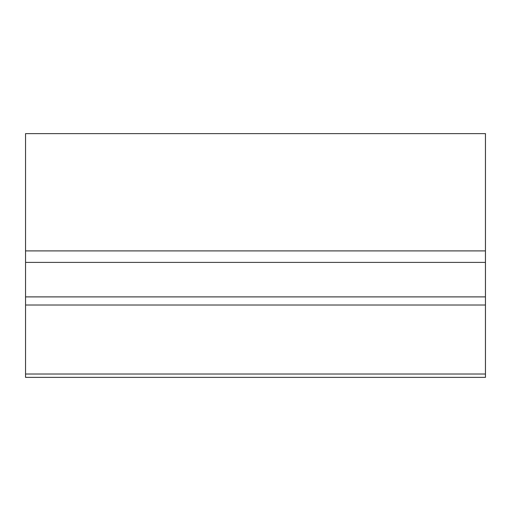 <?xml version="1.0" encoding="UTF-8"?>
<svg xmlns="http://www.w3.org/2000/svg" width="511" height="511" viewBox="0 0 511 511"><rect width="100%" height="100%" fill="white"/><g stroke="black" fill="none" stroke-linecap="round" stroke-linejoin="round"><path stroke-width="0.77" d="M25.55 133.626L485.45 133.626L485.45 377.373L25.55 377.373L25.55 133.626M25.55 250.901L485.45 250.901M25.55 374.007L485.45 374.007M25.55 305.022L485.45 305.022M25.55 296.891L485.45 296.891M25.55 262.399L485.45 262.399"/></g></svg>
